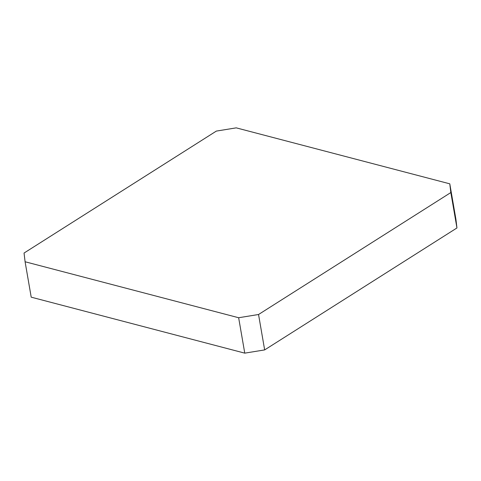 <?xml version="1.0" encoding="UTF-8"?>
<svg xmlns="http://www.w3.org/2000/svg" width="481" height="481" viewBox="0 0 481 481"><rect width="100%" height="100%" fill="white"/><g stroke="black" fill="none" stroke-linecap="round" stroke-linejoin="round"><path stroke-width="0.72" d="M258.544 314.502L450.835 192.55L449.789 183.826L236.237 127.856L216.342 131.091L24.05 253.042L25.09 261.76L238.648 317.737L258.544 314.502L264.658 349.909L456.95 227.958L450.835 192.55M449.789 183.826L455.91 219.24L456.95 227.958M25.09 261.76L31.211 297.174L244.763 353.144L238.648 317.737M264.658 349.909L244.763 353.144"/></g></svg>
